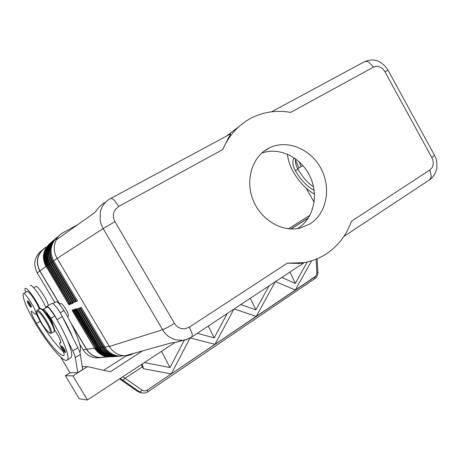 <?xml version="1.0" encoding="UTF-8"?>
<svg xmlns="http://www.w3.org/2000/svg" width="460" height="460" viewBox="0 0 460 460"><rect width="100%" height="100%" fill="white"/><g stroke="black" fill="none" stroke-linecap="round" stroke-linejoin="round"><path stroke-width="0.69" d="M271.567 111.791L363.814 62.065C365.228 61.191 366.879 61.214 368.765 62.129L373.56 67.085L290.651 112.424C276.5 109.894 263.154 111.878 250.619 118.381L249.337 119.088C237.492 125.908 228.614 136.068 222.703 149.58L228.315 138.121C230.109 135.389 230.816 134.004 230.431 133.963L110.659 198.524M303.801 262.919L299.42 263.442L287.299 263.154L189.382 327.117L185.242 328.71C180.665 329.188 177.077 327.428 174.478 323.414L114.942 221.668C112.665 217.333 112.844 213.21 115.483 209.306L118.893 206.35L113.965 199.996C112.326 198.576 111.113 198.145 110.331 198.697L109.992 198.892C105.11 201.698 101.93 205.919 100.458 211.56L100.079 219.851L100.93 223.6L102.752 227.884L163.754 331.648L166.209 334.5L169.067 336.875L175.685 339.928L183.201 340.348L188.45 338.79M72.318 302.249L71.605 302.645L72.571 302.853L72.352 303.709L72.686 302.939M70.765 302.881L70.064 303.266L71.018 303.473L70.8 304.324L71.127 303.565M69.236 303.502L68.551 303.882L69.494 304.083L69.276 304.928L69.592 304.181M76.262 309.011L75.394 308.827L76.251 309.045L75.676 310.028L98.181 347.841C101.499 353.084 106.191 356 112.257 356.598L115.425 356.54M114.471 356.615L111.625 356.644C105.576 356.051 100.895 353.142 97.589 347.915L75.141 310.207L74.664 309.568L73.818 309.396L74.606 309.649L74.1 310.586L96.663 347.95L74.347 310.46L75.043 310.074M95.812 348.111L73.577 310.759L73.1 310.126L72.272 309.954L73.094 310.178M72.898 310.241L72.553 311.132L94.668 348.266L72.795 311.012L73.479 310.632M174.478 323.414L167.722 327.37L162.506 329.734L109.394 346.483C112.223 351.066 116.15 354.01 121.17 355.304L124.884 355.798L171.609 342.809L175.881 342.372L182.298 340.457M189.382 327.117L192.245 334.092L191.935 336.852L191.44 337.174M428.984 180.188L429.818 179.636L431.371 176.462L429.893 169.999L351.48 221.225C346.558 234.91 338.341 245.686 326.824 253.552C319.757 258.244 311.949 261.291 303.399 262.7L287.299 263.154M104.92 202.532C101.194 204.66 97.911 207.931 95.076 212.353L56.212 239.936L54.872 243.53C53.63 248.693 54.378 253.655 57.103 258.428L103.138 228.562L114.942 221.668M52.98 324.961C52.883 323.679 51.963 321.546 50.221 318.579C48.294 315.433 46.73 313.478 45.54 312.708M39.238 309.103C37.231 302.709 28.152 289.622 27.025 291.473L23.138 293.831C22.718 298.822 26.893 308.804 35.656 323.765C48.576 345.483 64.365 363.889 67.39 359.898C70.317 357.357 63.072 338.577 50.882 318.343L45.575 310.994C44.281 309.643 43.435 309.137 43.039 309.482L42.901 309.752M54.625 329.952C58.978 336.45 61.002 340.762 60.691 342.89L59.696 342.959C59.38 343.585 59.99 345.316 61.525 348.157C63.635 352.067 64.48 354.441 64.061 355.275L63.986 355.339C60.8 357.615 47.478 341.878 36.518 323.455C33.178 317.779 31.418 313.772 31.234 311.431L31.332 311.115L32.971 312.225C34.431 313.846 35.374 314.485 35.805 314.128L35.903 313.984C37.484 311.771 24.765 291.266 23.264 293.612M60.714 357.196L69.972 372.623L71.116 372.744L77.774 372.657L75.342 357.598C75.072 356.04 74.215 353.815 72.766 350.922L67.62 340.693C65.015 334.512 61.571 327.669 57.287 320.166L54.849 315.991L49.536 308.671C48.231 307.326 47.38 306.832 46.972 307.188L43.205 309.39M59.501 304.158L60.593 303.519C61.577 303.289 63.348 305.21 65.906 309.287C67.988 312.926 68.816 315.198 68.39 316.106L67.522 316.624M48.329 305.532C47.771 300.397 37.133 284.366 35.736 286.528L33.66 287.707M79.775 352.159C82.938 349.358 76.055 330.579 64.026 310.552L58.707 303.301C57.385 301.973 56.511 301.495 56.074 301.869L52.969 303.68M39.98 308.648C36.225 299.719 26.72 286.689 25.26 288.397L25.202 288.443C24.765 288.897 24.909 290.174 25.622 292.272M31.36 306.912C30.803 306.159 31.809 309.154 28.566 304.422L27.485 301.639L29.457 303.951C31.125 307.384 30.831 307.539 28.572 304.422C26.64 300.495 27.347 302.076 27.669 300.88L27.692 300.863C28.117 300.869 28.905 301.789 30.044 303.617C31.079 305.405 31.516 306.504 31.36 306.912L31.314 306.941M65.527 352.228C65.251 353.09 64.233 352.193 62.479 349.531C60.599 345.719 61.341 347.277 61.634 346.052L61.703 346.012C62.232 346.133 63.089 347.145 64.273 349.042C65.268 350.761 65.688 351.82 65.527 352.228L65.469 352.262M314.761 278.68L314.87 276.972L147.275 390.109C145.458 391.172 143.721 391.184 142.065 390.137L140.794 391.552L139.696 391.966L142.232 393.018M139.587 392.276L137.224 391.149M142.065 390.137L125.068 378.247L123.792 379.678L122.711 380.115L139.696 391.966L137.454 391.31L119.6 378.867M317.866 272.113L317.13 258.767M314.876 278.599C316.767 277.432 317.762 275.275 317.866 272.136L316.842 272.326C316.877 274.217 316.227 275.689 314.887 276.748L315.761 276.161L314.87 276.972M147.487 390.206L147.815 391.811M142.433 366.804L125.068 378.247L122.596 376.895M310.086 223.859L300.265 228.033C282.566 232.513 261.332 220.415 253.27 200.56C245.036 180.768 251.792 157.573 267.749 148.77L269.991 147.614C287.799 139.248 311.115 149.316 321.166 168.837C331.43 188.243 326.629 213.417 310.086 223.859M298.16 228.166C313.938 218.236 318.958 194.695 309.833 176.025C300.892 157.268 279.289 146.648 261.728 153.123M190.06 337.997L171.241 373.899L143.462 368.73L142.318 363.935L144.457 362.532L169.993 367.557L184.293 340.159M197.282 333.322L214.187 337.876L227.211 313.542M233.881 309.131L214.975 344.322L190.181 337.933M275.281 281.767L256.255 316.399L234.157 308.953M311.673 260.762L295.285 290.007L275.54 281.601M281.779 277.478L295.268 283.423L307.268 261.953M240.764 304.583L255.875 309.879L268.991 285.93M146.176 390.862L315.761 276.161M147.275 390.109L314.887 276.748M214.187 337.876L208.253 326.071M255.875 309.879L250.28 298.293M169.993 367.557L161.5 351.331M295.268 283.423L289.978 272.055M142.491 350.905L110.296 371.795L87.515 366.626L72.968 375.883L87.434 400.01L174.909 342.522M143.462 368.73L141.272 364.625M72.968 375.883L65.354 375.705L79.206 398.762L87.434 400.01M126.477 355.764L103.569 370.265M87.515 366.626L82.208 366.775M65.354 375.705L70.219 372.623M67.39 359.898L71.122 357.575C72.628 355.666 71.461 350.037 67.62 340.693M63.118 351.313C56.58 345.742 48.921 335.742 40.135 321.322L36.248 313.875M57.287 320.166L57.051 319.694C53.63 312.76 47.529 305.135 46.586 306.55L46.391 307.527M40.285 320.654L39.888 320.907M46.586 306.55L51.802 303.502C52.796 302.065 58.914 309.643 62.301 316.572L77.866 347.754C79.298 350.647 80.138 352.877 80.385 354.441L82.622 369.575L77.774 372.657M72.766 337.536C70.202 331.361 66.792 324.524 62.531 317.038M30.256 285.568C31.93 283.567 43.068 299.454 45.833 307.855M59.541 304.135L39.767 270.986C35.213 261.28 37.243 253.339 45.868 247.158M41.969 250.24C34.483 256.467 32.89 264.005 37.185 272.855L54.907 302.548M79.637 343.976L83.076 349.738C86.175 354.614 90.574 357.334 96.261 357.886L100.464 357.656M105.604 357.075L99.912 357.627C94.122 357.063 89.654 354.292 86.497 349.324L71.76 324.622M59.668 304.06L39.893 270.911C35.38 261.286 37.398 253.402 45.96 247.279M314.128 202.245L306.297 188.312M313.553 186.921C307.481 182.689 302.26 176.755 297.896 169.107L297.695 168.751L302.967 165.589M297.695 168.751C295.751 164.99 295.078 161.69 295.676 158.855M314.145 190.388C306.877 186.38 300.604 179.791 295.32 170.625C292.738 165.698 292.203 161.765 293.721 158.832L294.641 158.119M287.431 154.14C287.954 159.85 289.88 165.709 293.21 171.706C299.167 182.051 306.262 189.531 314.485 194.155M301.099 166.71L299.218 161.759M295.487 159.988L299.04 167.946M291.042 228.965L308.321 218.069M238.872 126.649L226.63 136.01M302.26 263.131L301.363 263.252M56.212 239.936L56.051 240.068C57.385 237.078 59.645 234.652 62.836 232.8L77.59 224.762M58.811 235.94C50.657 242.782 48.955 251.102 53.705 260.895L77.521 300.972L76.532 301.369L52.843 261.522C48.283 252.327 49.657 244.294 56.971 237.417M133.555 353.389C130.582 355.103 127.621 355.913 124.66 355.816L124.884 355.798M106.593 356.621L99.935 357.483C94.191 356.925 89.757 354.177 86.624 349.243L70.76 322.65M117.771 356.362L114.241 356.454C108.129 355.856 103.396 352.906 100.044 347.616L77.015 308.901L77.987 308.551L101.148 347.484C104.512 352.803 109.267 355.764 115.414 356.373L118.37 356.339M119.772 356.218L116.202 356.316C110.038 355.706 105.265 352.734 101.884 347.392L78.648 308.321L79.643 307.964L103.005 347.26C106.404 352.624 111.199 355.62 117.392 356.23L120.376 356.195M123.378 355.798L118.197 356.172C111.981 355.557 107.168 352.555 103.759 347.168L80.31 307.723L81.322 307.36L104.897 347.03C108.324 352.446 113.166 355.465 119.41 356.086L124.315 355.775M104.897 347.03L109.394 346.483L57.103 258.428L53.705 260.895M56.241 238.044C49.076 244.898 47.754 252.862 52.273 261.935L75.877 301.628L74.899 302.019L51.428 262.551C46.908 253.443 48.271 245.485 55.522 238.665M54.803 239.275C47.702 246.077 46.391 253.966 50.864 262.953L74.255 302.277L73.301 302.663L50.036 263.557C45.557 254.541 46.914 246.652 54.096 239.89M77.452 300.857L76.532 301.369M75.808 301.518L74.899 302.019M74.192 302.168L73.301 302.663M308.482 217.821L290.818 228.959M288.466 228.781L309.983 215.24M101.131 357.523L101.861 357.345M71.357 302.772L48.864 264.431L71.357 302.772L72.352 303.709M69.822 303.399L47.524 265.408L69.822 303.399L70.8 304.324M68.31 304.008L46.207 266.363L68.31 304.008L69.276 304.928M76.734 309.643L75.739 308.7M74.152 309.275L75.147 310.218L97.589 347.915L98.44 347.731L75.923 309.902L76.636 309.511M388.039 70.184L384.928 71.771L431.819 157.584C433.602 161.149 433.694 164.496 432.089 167.636L429.893 169.999M434.504 155.279L431.819 157.584M41.049 308.896C42.7 308.942 45.626 312.317 49.818 319.033C51.434 321.356 52.975 324.674 54.464 328.986C54.654 330.976 54.527 331.855 54.084 331.625C54.7 330.073 53.101 325.99 49.283 319.384C44.626 311.955 41.498 308.401 39.893 308.717L37.254 310.259C35.707 310.661 37.145 314.87 41.567 322.88C49.697 336.691 54.464 335.685 45.822 321.402C37.3 307.044 33.166 309.131 41.578 322.88C43.901 327.048 46.609 330.464 49.703 333.126L51.462 333.201C52.06 331.66 50.445 327.583 46.621 320.965C41.952 313.524 38.83 309.954 37.254 310.259M51.267 333.322L54.084 331.625M63.652 349.376C65.285 352.803 64.9 352.854 62.491 349.531C61.577 347.944 61.243 347.041 61.496 346.823L63.652 349.376M316.118 259.187L316.842 272.326M120.336 378.384L122.711 380.115M57.051 319.694L62.301 316.572M72.766 350.922L77.866 347.754M75.342 357.598L80.385 354.441M64.026 310.552L60.231 312.8M54.849 315.991L50.882 318.343M60.829 342.487L60.111 342.93M40.135 321.322L36.518 323.455M31.751 311.132L31.234 311.431M37.185 272.855L39.767 270.986M83.076 349.738L86.497 349.324M295.32 170.625L297.896 169.107M293.721 158.832L294.779 158.217M373.56 67.085L376.659 66.303C380.104 66.464 382.858 68.287 384.928 71.771M118.893 206.35L222.703 149.58M112.573 356.753L109.745 356.776C103.736 356.19 99.09 353.303 95.806 348.122L73.566 310.77L72.599 309.833M109.745 356.776C103.747 356.19 99.107 353.309 95.824 348.128L96.41 348.059C99.699 353.251 104.351 356.143 110.365 356.736L109.745 356.776M72.272 309.954L72.553 311.132M108.888 356.695C102.867 356.19 98.21 353.343 94.921 348.162L95.617 347.8M86.624 349.243L94.668 348.266C97.934 353.418 102.545 356.281 108.514 356.868L99.935 357.483M73.818 309.396L74.1 310.586M110.785 356.563C104.702 356.063 99.992 353.188 96.663 347.95L97.37 347.582M75.394 308.827L75.676 310.028M99.366 347.679L76.257 308.999M116.426 356.477L113.534 356.506C107.439 355.908 102.718 352.969 99.377 347.697L100.947 347.15M101.148 347.484L102.804 346.915M103.005 347.26L104.69 346.679M52.273 261.935L53.757 260.987M50.864 262.953L52.325 262.022M72.686 303.577L72.398 302.352L49.53 263.919L50.916 263.039M71.127 304.192L70.84 302.985L48.179 264.902L48.628 264.58C44.183 255.622 45.54 247.796 52.704 241.092M69.604 304.802L69.311 303.6L46.845 265.868L47.288 265.552C42.883 256.68 44.235 248.917 51.33 242.27M39.893 270.911L45.971 266.507C41.607 257.715 42.947 250.027 49.985 243.432M112.712 356.425C106.565 355.931 101.804 353.033 98.44 347.731L99.159 347.357M46.886 265.96L46.207 266.363C42.337 258.986 42.924 252.074 47.955 245.64M47.742 245.916C43.435 252.298 43.131 258.951 46.834 265.88L46.845 265.868C42.498 257.157 43.763 249.487 50.646 242.851M48.219 265L47.524 265.408C43.614 257.945 44.212 250.97 49.306 244.478M70.834 302.979L71.133 303.594M48.179 264.914L48.179 264.902C43.792 256.111 45.068 248.371 52.009 241.678M72.392 302.346L72.691 302.967M49.571 264.017L48.864 264.431C44.919 256.887 45.523 249.843 50.68 243.288M50.422 243.627C46.057 250.119 45.758 256.887 49.525 263.931L49.53 263.919C45.103 255.03 46.397 247.215 53.417 240.471M175.881 342.372L183.189 340.348C184.69 340.434 187.599 339.273 191.923 336.858L303.853 262.884M343.89 236.428L429.818 179.636M314.864 278.611L147.884 391.77C146.654 393.024 144.451 393.357 141.277 392.771L139.029 392.11M137.327 391.247L119.577 378.885M263.873 151.334L269.991 147.614M137.356 391.27L138.88 392.058M59.806 342.89L60.835 342.263M35.805 314.128L37.018 313.421M49.829 319.033L42.579 309.465C40.842 308.372 40.008 308.085 40.083 308.608M364.383 61.761C371.151 58.943 379.92 58.006 388.022 70.156L434.568 155.394C436.482 158.763 437.236 162.92 436.822 167.883C437.017 169.148 434.389 176.835 429.858 179.601M97.566 347.909C100.878 353.136 105.564 356.051 111.625 356.644L115.414 356.54M76.728 309.655L99.36 347.691C102.701 352.969 107.427 355.908 113.534 356.506L114.241 356.454M115.414 356.373L116.202 356.316M117.392 356.23L118.197 356.172M119.41 356.086L124.016 355.752M46.834 265.88L69.604 304.209M70.829 302.985L48.168 264.914C44.43 257.928 44.735 251.217 49.07 244.783M49.525 263.931L72.387 302.358M96.261 357.886L99.912 357.627"/></g></svg>
